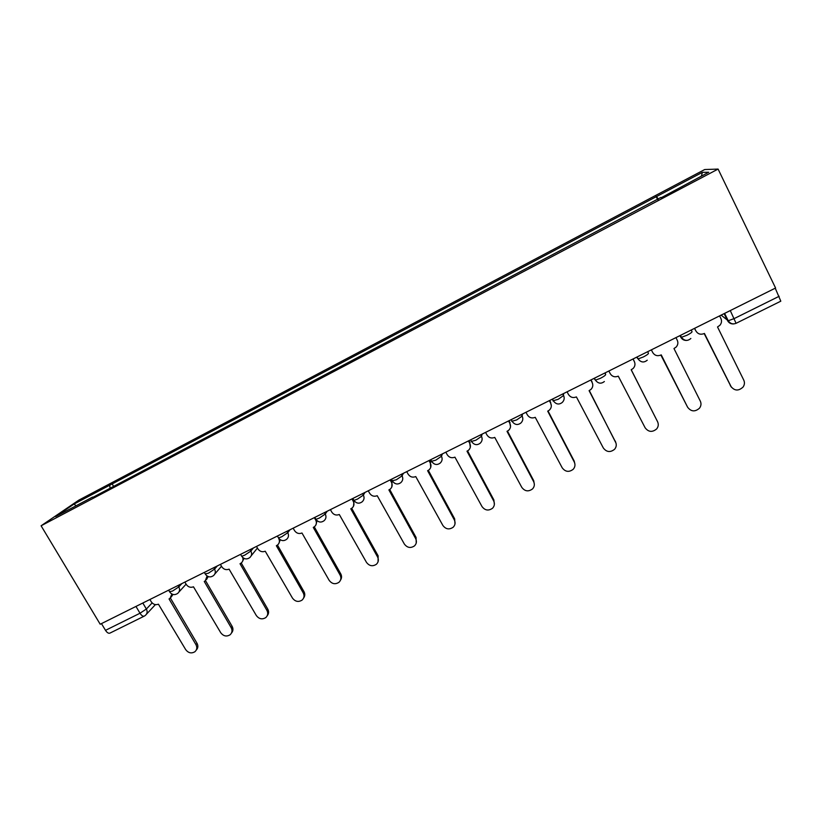 <?xml version="1.0" encoding="UTF-8"?>
<svg xmlns="http://www.w3.org/2000/svg" width="822" height="822" viewBox="0 0 822 822"><rect width="100%" height="100%" fill="white"/><g stroke="black" fill="none" stroke-linecap="round" stroke-linejoin="round"><path stroke-width="1.23" d="M718.089 169.075L704.69 169.548L78.881 500.105L41.1 525.782L718.089 169.075L775.578 288.019L100.202 624.237L41.1 525.782M144.199 616.161L109.943 633.104C108.545 633.628 107.066 632.714 105.504 630.34L140.007 613.233L146.378 609.02L152.132 602.937M101.466 623.61L105.504 630.34M775.238 288.183L780.808 301.181L736.091 323.303M658.237 199.314L656.624 196.499L702.389 172.343L708.698 172.24L661.052 197.825M92.927 497.32L660.898 197.444M92.567 497.094L55.649 516.565L73.99 504.071L109.706 485.216L110.066 488.289M656.624 196.499L109.706 485.216M657.651 199.623L656.059 196.376M113.631 486.408L111.998 483.624M702.389 172.343L701.402 176.083M76.158 505.746L73.99 504.071M694.6 328.327L695.936 331.009C697.878 334.081 700.632 334.934 704.177 333.568L730.881 386.371C734.498 390.974 738.567 391.2 743.078 387.039C744.598 384.819 744.835 382.518 743.776 380.144L717.524 326.961L719.856 325.317C721.613 323.221 721.973 320.981 720.935 318.587L719.599 315.884M731.395 387.224L704.423 333.455M695.936 331.009L694.446 328.41M651.363 349.853L652.709 352.504C654.651 355.536 657.364 356.388 660.867 355.053L687.634 407.25C691.107 411.719 695.063 412.038 699.491 408.185C701.145 405.945 701.423 403.592 700.313 401.126L673.978 348.549L676.116 347.09C677.955 345.014 678.345 342.743 677.277 340.287L675.941 337.616M687.49 406.982L661.237 354.868M652.709 352.504L651.353 349.864M608.866 371.01L610.201 373.63C612.143 376.63 614.835 377.473 618.278 376.168L645.126 427.779C648.466 432.125 652.319 432.506 656.675 428.92C658.422 426.68 658.73 424.296 657.59 421.758L631.173 369.777L633.146 368.462C635.046 366.407 635.457 364.125 634.368 361.629L634.42 361.731M633.074 358.957L634.111 361.022M631.234 369.746L657.641 421.861M633.022 358.988L634.368 361.629M567.077 391.817L568.423 394.406C570.365 397.375 573.026 398.218 576.407 396.923L603.317 447.969C606.554 452.203 610.314 452.645 614.589 449.285C616.418 447.045 616.747 444.64 615.575 442.051L589.086 390.645L590.915 389.453C592.868 387.429 593.289 385.138 592.179 382.6L592.662 383.915M591.018 379.898L592.066 381.932M589.292 390.542L616.027 443.181M590.833 379.99L592.179 382.6M525.988 412.274L527.334 414.833C529.276 417.771 531.916 418.603 535.245 417.34L562.207 467.821C565.361 471.951 569.029 472.445 573.222 469.28C575.123 467.06 575.462 464.636 574.259 461.995L547.709 411.164L549.415 410.075C551.408 408.072 551.829 405.791 550.689 403.222L551.326 405.616M549.661 400.478L550.719 402.492M548.038 410.99L574.208 461.091L574.917 464.081M549.343 400.643L550.689 403.222M485.576 432.382L486.932 434.92C488.864 437.828 491.474 438.66 494.752 437.417L521.775 487.343C524.847 491.392 528.433 491.916 532.543 488.915C534.495 486.727 534.855 484.292 533.622 481.62L507.01 431.334L508.613 430.348C510.626 428.365 511.058 426.084 509.897 423.505L510.524 426.741M509.003 420.73L510.051 422.714M507.482 431.108L533.704 480.654L534.362 484.518M508.551 420.946L509.897 423.505M445.832 452.172L447.189 454.679C449.12 457.556 451.699 458.378 454.936 457.166L481.99 506.547C485.001 510.513 488.515 511.068 492.553 508.232C494.546 506.054 494.916 503.619 493.652 500.917L466.988 451.186L468.489 450.271C470.523 448.319 470.955 446.038 469.783 443.448L470.307 447.312M469.002 440.643L470.05 442.606M467.574 450.888L493.858 499.91L494.371 504.482M468.427 440.921L469.783 443.448M406.736 471.643L408.092 474.119C410.024 476.966 412.582 477.788 415.757 476.585L442.863 525.443C445.812 529.327 449.254 529.913 453.21 527.21C455.234 525.063 455.614 522.628 454.33 519.905L427.615 470.708L429.033 469.855C431.077 467.934 431.509 465.673 430.317 463.074L430.728 467.379M429.659 460.228L430.707 462.18M428.324 470.348L454.648 518.846L454.987 523.994M428.961 460.577L430.317 463.074M368.266 490.785L369.623 493.241C371.554 496.056 374.082 496.878 377.216 495.697L404.352 544.041C407.25 547.842 410.64 548.459 414.514 545.87C416.569 543.753 416.939 541.328 415.644 538.595L388.888 489.912L390.214 489.121C392.269 487.22 392.7 484.97 391.488 482.37L392.002 481.425L391.806 486.994M390.943 479.503L392.002 481.425M389.7 489.48L416.076 537.475L416.22 543.085M390.131 479.904L391.488 482.37M330.413 509.63L331.769 512.065C333.701 514.849 336.208 515.661 339.291 514.5L366.458 562.34C369.304 566.07 372.633 566.707 376.445 564.231C378.51 562.135 378.891 559.72 377.575 556.977L350.778 508.808L352.042 508.068C354.087 506.198 354.508 503.968 353.296 501.369L353.871 500.434M354.025 500.577L353.522 506.198M351.693 508.315L378.12 555.816L378.069 561.775M351.939 498.923L353.296 501.369M293.166 528.176L294.523 530.58C296.454 533.334 298.931 534.146 301.972 533.005L329.17 580.353C331.975 584.021 335.242 584.668 338.983 582.295C341.058 580.229 341.438 577.815 340.103 575.071L313.274 527.405L314.466 526.707C316.521 524.868 316.932 522.648 315.699 520.049L314.343 517.634M317.056 520.686L315.864 525.032M314.292 526.84L340.76 573.869C341.88 576.047 341.798 578.123 340.524 580.096M256.505 546.435L257.861 548.808C259.783 551.541 262.239 552.343 265.239 551.223L292.457 598.077C295.221 601.683 298.437 602.351 302.116 600.07C304.202 598.026 304.572 595.631 303.226 592.878L276.356 545.705L277.497 545.048C279.542 543.239 279.942 541.04 278.709 538.451L278.781 538.348M280.261 539.756L278.822 543.517M277.476 545.068L303.976 591.635C305.157 593.936 305.034 596.084 303.585 598.067M220.409 564.395L221.776 566.748C223.697 569.451 226.132 570.252 229.081 569.153L256.32 615.524C259.043 619.079 262.218 619.757 265.825 617.558C267.91 615.544 268.27 613.161 266.914 610.407L240.024 563.728L241.113 563.101C242.85 561.652 243.394 559.803 242.737 557.532M243.959 558.364L242.387 561.673M241.226 563.008L267.777 609.123C269.01 611.527 268.835 613.726 267.242 615.719M184.878 582.089L186.245 584.421C188.156 587.093 190.57 587.884 193.478 586.805L220.728 632.714C223.43 636.207 226.553 636.896 230.098 634.779C232.184 632.796 232.544 630.423 231.167 627.669L204.257 581.462L205.295 580.866L207.082 576.017M208.182 576.582L206.528 579.531M205.541 580.671L232.123 626.343C233.407 628.84 233.191 631.08 231.465 633.053M149.902 599.505L151.258 601.807C153.18 604.458 155.564 605.249 158.43 604.191L185.69 649.627C188.361 653.069 191.434 653.767 194.917 651.723C197.003 649.77 197.352 647.417 195.965 644.664L169.044 598.919L170.041 598.354L171.87 594.029M172.928 594.45L171.233 597.08M170.411 598.056L197.023 643.297C198.349 645.876 198.092 648.147 196.242 650.099M169.527 591.676L172.517 591.059L178.826 586.898L181.868 583.589M178.014 585.5L178.826 586.898C180.1 589.487 179.72 591.665 177.686 593.412C174.696 595.354 172.065 594.923 169.784 592.107L168.644 590.165M205.202 573.89L208.346 573.242L214.573 569.112L217.347 565.926M213.761 567.714L214.573 569.112C215.837 571.722 215.446 573.91 213.401 575.688C210.411 577.65 207.761 577.198 205.469 574.342L204.339 572.4M241.432 555.816L241.709 556.299L244.74 555.148L250.885 551.048L253.382 547.986M250.073 549.63L250.885 551.048C252.149 553.668 251.738 555.878 249.683 557.686C246.682 559.669 244.031 559.207 241.709 556.299L240.589 554.357M278.237 537.465L278.524 537.968L281.72 536.766L287.782 532.697L289.991 529.758M286.97 531.269L287.782 532.697C289.025 535.317 288.614 537.547 286.539 539.386C283.549 541.4 280.867 540.927 278.524 537.968L277.415 536.016M315.597 518.857L315.925 519.35L319.306 518.076L325.265 514.048L327.187 511.243M324.454 512.599L325.265 514.048C326.509 516.678 326.087 518.918 324.002 520.788C321.001 522.833 318.309 522.36 315.925 519.35L316.059 519.545M353.542 499.982L353.933 500.423L357.498 499.088L363.365 495.101L364.989 492.419M362.553 493.632L363.365 495.101C364.588 497.731 364.167 499.992 362.081 501.882C359.06 503.968 356.337 503.485 353.933 500.423L352.844 498.471M392.104 480.798L396.317 479.781L402.092 475.835L403.397 473.297M401.28 474.356L402.092 475.835C403.304 478.466 402.872 480.747 400.787 482.668C397.745 484.805 395.002 484.312 392.556 481.199L391.478 479.236M431.303 461.306L435.783 460.166L441.455 456.251L442.442 453.867M440.643 454.751L441.455 456.251C442.657 458.882 442.215 461.173 440.14 463.125C437.068 465.324 434.293 464.831 431.807 461.656L430.738 459.683M471.15 441.476L475.907 440.212L481.476 436.348L482.124 434.108M480.675 434.828L481.476 436.348C482.658 438.969 482.216 441.27 480.151 443.243C477.048 445.514 474.232 445.021 471.705 441.784L470.657 439.821M511.674 421.326L516.709 419.919L522.165 416.096L522.473 414.021M521.364 414.576L522.165 416.096C523.337 418.706 522.895 421.018 520.85 423.032C517.706 425.375 514.839 424.892 512.26 421.583L511.222 419.621M552.877 400.828L558.21 399.287L563.553 395.516L563.502 393.594M562.751 393.964L563.553 395.516C564.704 398.105 564.262 400.417 562.248 402.451C559.052 404.907 556.145 404.434 553.494 401.044L552.476 399.081M593.987 378.418L595.426 380.154L600.42 378.305C603.718 376.589 605.465 375.346 605.65 374.575L605.228 372.828M604.848 373.013L605.65 374.575M636.618 357.2L638.067 358.916L643.369 356.954C646.709 355.217 648.404 353.994 648.466 353.275L647.664 351.693M679.691 335.756L681.438 337.308L687.058 335.222C690.449 333.465 692.103 332.263 692.032 331.605L691.23 330.002M142.823 603.029L146.378 609.02C147.652 611.589 147.292 613.736 145.289 615.452L144.323 616.099C142.997 616.582 141.559 615.627 140.007 613.233L135.969 606.431M721.12 315.124L728.23 320.755L734.2 318.576L779.153 296.29M724.12 313.634L727.583 320.672C728.888 323.015 730.943 324.094 733.738 323.919M679.989 335.602L680.78 337.195C682.054 339.455 684.038 340.534 686.719 340.431M431.509 461.656L434.396 463.998M392.341 481.209L394.375 483.1M353.82 500.434L354.899 501.636M730.275 310.572L736.07 323.313C732.885 324.567 730.265 323.714 728.23 320.755L724.603 313.388M730.881 386.371L730.316 385.682M687.634 407.25L687.223 406.5M657.59 421.758L657.261 420.967M615.575 442.051L615.39 441.198M574.259 461.995L574.208 461.091M533.622 481.62L533.704 480.654M493.652 500.917L493.858 499.91M454.33 519.905L454.648 518.846M415.644 538.595L416.076 537.475M377.575 556.977L378.12 555.816M340.103 575.071L340.76 573.869M303.226 592.878L303.976 591.635M266.914 610.407L267.777 609.123M231.167 627.669L232.123 626.343M195.965 644.664L197.023 643.297M680.472 335.366L681.438 337.308C684.336 340.976 687.48 341.366 690.86 338.479M637.081 356.964L638.067 358.916C640.862 362.481 643.924 362.913 647.233 360.2M594.419 378.202L595.426 380.154C598.139 383.627 601.118 384.09 604.365 381.521M314.826 517.398L315.925 519.35M251.193 555.795L257.43 548.048M214.778 574.075L221.488 566.266M178.949 592.015L186.091 584.154M155.409 604.632L146.45 614.209"/></g></svg>
